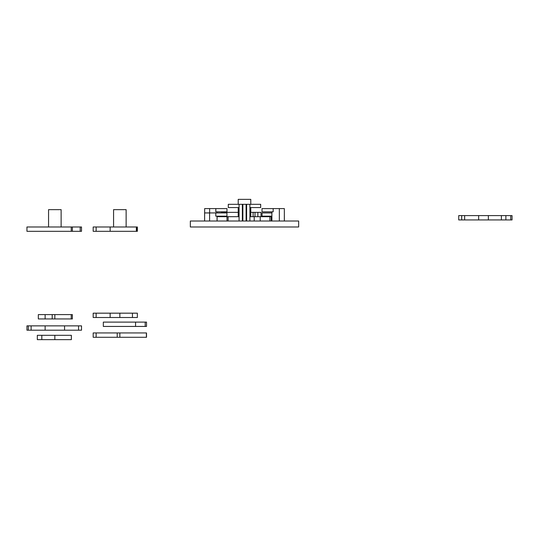<?xml version="1.0" encoding="UTF-8"?>
<svg xmlns="http://www.w3.org/2000/svg" width="539" height="539" viewBox="0 0 539 539"><rect width="100%" height="100%" fill="white"/><g stroke="black" fill="none" stroke-linecap="round" stroke-linejoin="round"><path stroke-width="0.81" d="M61.129 226.98L61.129 209.644L48.564 209.644L48.564 226.98M71.242 226.98L81.51 226.98L81.51 231.312L26.95 231.312L26.95 226.98L71.242 226.98L71.242 231.312M80.196 226.98L80.196 231.312M126.133 226.98L126.133 209.644L113.567 209.644L113.567 226.98M96.131 226.98L137.364 226.98L137.364 231.312L93.186 231.312L93.186 226.98L96.131 226.98L96.131 231.312M137.149 226.98L137.149 231.312M96.131 332.94L146.514 332.94L146.514 337.279L93.186 337.279L93.186 332.94L96.131 332.94L96.131 337.279M117.212 332.94L117.212 337.279M37.332 335.312L41.82 335.312L41.82 339.644L37.332 339.644L37.332 335.312L37.332 339.644M41.82 335.312L71.37 335.312L71.37 339.644L41.82 339.644L41.82 336.397M28.318 325.866L31.127 325.866L31.127 330.198L26.95 330.198L26.95 325.866L28.318 325.866L28.318 330.198M31.127 325.866L81.51 325.866L81.51 330.198L31.127 330.198M78.566 325.866L78.566 330.198M71.242 314.608L72.361 314.608L72.361 318.94L38.323 318.94L38.323 314.608L71.242 314.608L71.242 318.94M52.209 314.608L52.209 318.94M145.2 322.106L146.514 322.106L146.514 326.439L103.326 326.439L103.326 322.106L145.2 322.106L145.2 326.439M93.186 313.172L96.131 313.172L96.131 317.505L93.186 317.505L93.186 313.172M96.131 313.172L137.364 313.172L137.364 317.505L96.131 317.505M132.453 313.172L132.453 317.505M246.107 221.017L246.107 204.321L242.752 204.321L242.752 221.017M242.86 221.017L242.86 204.321M271.892 212.932L262.042 212.932L262.042 216.179L271.892 216.179M284.363 221.017L284.336 212.932M273.172 211.834L273.172 208.586L262.015 208.586L262.015 211.834L273.172 211.834M271.892 211.834L271.892 221.017M284.336 221.017L284.336 208.586L273.172 208.586M249.901 207.569L260.681 207.569L260.681 204.321L228.287 204.321L228.287 207.569L239.067 207.569M239.067 221.017L239.067 204.321L242.752 204.321M249.901 221.017L249.901 204.321L246.613 204.321L246.613 221.017M246.613 204.321L246.107 204.321M246.215 204.321L246.215 221.017M242.368 221.017L242.368 204.321M215.782 216.179L215.782 212.932L226.939 212.932L226.939 216.179L215.782 216.179L215.782 212.932L204.618 212.932L204.618 221.017L204.625 212.932M217.062 221.017L217.062 216.179M215.816 211.834L215.816 208.586L226.973 208.586L226.973 211.834L215.816 211.834L215.816 208.586L204.652 208.586L204.652 212.932L204.658 208.586M217.089 221.017L217.089 216.179M217.089 212.932L217.089 211.834M260.681 207.569L260.681 204.321M461.667 215.6L458.723 215.6L458.723 219.939L461.667 219.939L461.667 215.6L512.05 215.6L512.05 219.939L512.05 215.6M512.05 219.939L461.667 219.939M510.736 219.939L510.736 215.6M501.391 219.939L501.391 215.6M464.645 219.939L464.645 215.6M190.334 221.017L298.667 221.017L298.667 226.98L190.334 226.98L190.334 221.017M217.089 216.685L239.067 216.685M238.218 216.685L238.218 207.569M238.218 204.321L238.218 199.356L250.783 199.356L250.783 204.321M250.783 216.685L250.783 207.569M249.901 216.685L271.164 216.685L271.164 221.017M269.85 216.685L269.85 221.017M221.414 212.932L221.414 212.353L238.218 212.353M250.783 212.353L254.994 212.353L254.981 216.685L254.994 212.353L261.017 212.353L261.017 216.685M110.138 226.98L110.138 231.312M119.847 332.94L119.847 337.279M146.379 332.94L146.379 337.279M54.843 335.312L54.843 339.644M64.559 325.866L64.559 330.198M45.135 325.866L45.135 330.198M54.843 314.608L54.843 318.94M45.135 314.608L45.135 318.94M135.558 322.106L135.558 326.439M119.847 313.172L119.847 317.505M110.138 313.172L110.138 317.505M279.343 221.017L279.343 208.586M209.604 221.017L209.604 212.932M209.637 212.932L209.637 208.586M488.361 219.939L488.361 215.6M478.652 219.939L478.652 215.6M228.105 216.685L228.105 221.017M260.209 216.685L260.209 221.017M254.213 216.685L254.213 221.017M221.933 212.353L221.933 212.932M221.933 216.179L221.933 216.685M253.121 212.353L253.121 216.685M257.864 212.353L257.864 216.685M72.361 226.98L72.361 231.312M136.367 226.98L136.367 231.312M505.878 219.939L505.878 215.6M461.701 219.939L461.701 215.6M226.986 216.685L226.986 221.017M221.414 216.179L221.414 216.685"/></g></svg>
